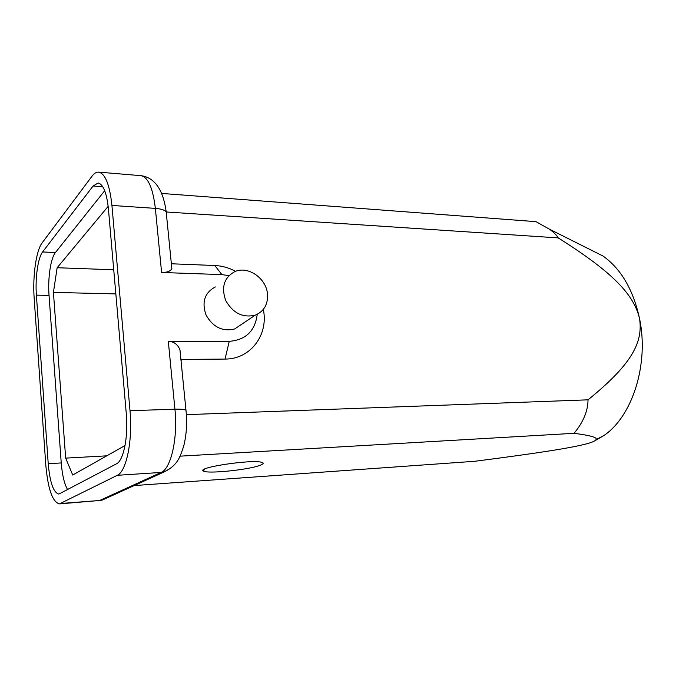 <?xml version="1.0" encoding="UTF-8"?>
<svg xmlns="http://www.w3.org/2000/svg" width="676" height="676" viewBox="0 0 676 676"><rect width="100%" height="100%" fill="white"/><g stroke="black" fill="none" stroke-linecap="round" stroke-linejoin="round"><path stroke-width="1.01" d="M42.081 242.946C36.107 250.568 32.541 276.467 34.172 298.293L45.774 464.75C47.937 489.094 52.508 502.141 59.505 503.89L117.278 475.312C126.378 471.671 132.842 440.296 130.003 410.712L111.929 205.445C109.689 184.666 105.253 173.563 98.62 172.126C96.372 171.974 94.192 173.318 92.063 176.14L42.081 242.946M267.459 293.68C268.203 304.175 264.13 311.34 255.249 315.168C242.861 318.058 233.034 313.208 225.759 300.609C221.018 287.072 224.136 277.363 235.13 271.49C248.202 265.795 266.107 278.259 267.459 293.68M241.898 324.117L234.665 328.967C222.607 331.84 213.084 327.226 206.087 315.117C201.541 302.096 204.634 292.7 215.34 286.937M228.868 275.639L221.872 274.608L161.598 272.479C167.073 272.538 170.487 271.245 171.848 268.592L171.307 263.201M171.29 263.04L171.831 263.792L214.824 265.516C222.007 265.837 228.919 267.772 235.561 271.321M166.119 211.301L166.659 212.002L558.215 237.901C556.534 234.995 553.543 232.054 549.25 229.096L535.983 221.652L161.598 193.437M263.386 309.355L263.868 312.532C267.265 336.842 249.385 359.277 225.032 359.074L181.379 359.446L181.058 360.933M186.475 416.484L186.889 414.641L588.027 399.829C632.719 363.629 643.07 341.862 639.547 318.599M639.521 318.48C633.944 295.268 614.509 273.358 558.215 237.901M181.024 360.595L179.951 349.796C177.67 344.321 173.791 341.49 168.307 341.295L229.24 341.338C245.794 339.994 255.122 330.995 257.218 314.34M126.294 413.737C128.457 436.51 123.547 460.736 116.5 463.812L58.88 494.063C53.48 492.745 49.931 482.622 48.224 463.694L36.394 295.142C35.101 278.039 37.932 257.75 42.596 251.962L93.085 186.01L98.062 183.01C103.251 184.151 106.715 192.812 108.43 209.002L126.294 413.737M104.712 190.7L55.44 252.52C50.632 258.266 47.7 278.419 49.035 295.429L61.246 462.942C62.217 475.084 64.355 483.999 67.651 489.694M125.035 445.535L72.712 475.025L65.665 458.125L53.421 292.404L57.147 267.73L108.168 206.341M106.757 455.835L65.665 458.125M115.841 293.908L53.421 292.404M113.737 269.766L57.147 267.73M260.395 465.189C249.52 469.769 206.391 474.189 203.349 470.952C196.572 467.555 251.134 459.325 261.367 462.232C264.062 462.883 263.741 463.871 260.395 465.189M586.269 443.921L586.253 443.929C592.151 442.374 595.404 440.929 596.021 439.594C597.745 437.516 590.427 435.428 574.076 433.316L180.053 456.165M134.178 485.571L474.848 461.277C540.859 452.768 570.13 448.044 586.236 443.938M588.771 248.895L602.984 256.018C621.033 268.845 633.218 289.683 639.53 318.54C649.273 364.474 632.06 417.168 603.381 435.859L594.745 440.845M574.076 433.316C583.312 422.12 587.959 410.957 588.027 399.829M59.505 503.89L99.676 500.485L60.899 503.493M186.145 411.895L185.968 410.18C184.151 409.36 180.475 409.031 174.923 409.191C177.999 438.099 170.977 468.806 161.099 472.44L164.15 471.941L102.389 500.02L99.676 500.485L161.099 472.44L117.278 475.312M168.307 341.295L174.923 409.191L130.003 410.712M161.598 272.479L155.353 208.377C160.719 208.799 164.327 209.915 166.169 211.706L166.499 215.019M221.872 274.608L214.824 265.516M225.032 359.074L229.24 341.338M98.62 172.126L140.887 175.659C148.103 177.12 152.928 188.029 155.353 208.377L111.929 205.445M102.794 186.753L93.085 186.01M55.44 252.52L42.596 251.962M49.035 295.429L36.394 295.142M61.246 462.942L48.224 463.694M179.943 349.796L185.968 410.18C187.286 422.745 186.542 434.685 183.745 445.983C180.01 456.849 178.185 464.936 164.15 471.941L171.358 467.8M98.155 500.891L102.389 500.02L106.74 498.043M234.665 328.967L255.249 315.168M140.887 175.659C145.07 176.157 148.914 177.763 152.413 180.475C156.714 184.438 156.173 184.32 157.736 186.306C161.868 192.314 164.682 200.78 166.169 211.706L171.848 268.592M204.946 468.933L203.349 470.952M603.381 435.859L596.021 439.594M602.984 256.018L549.25 229.096"/></g></svg>
